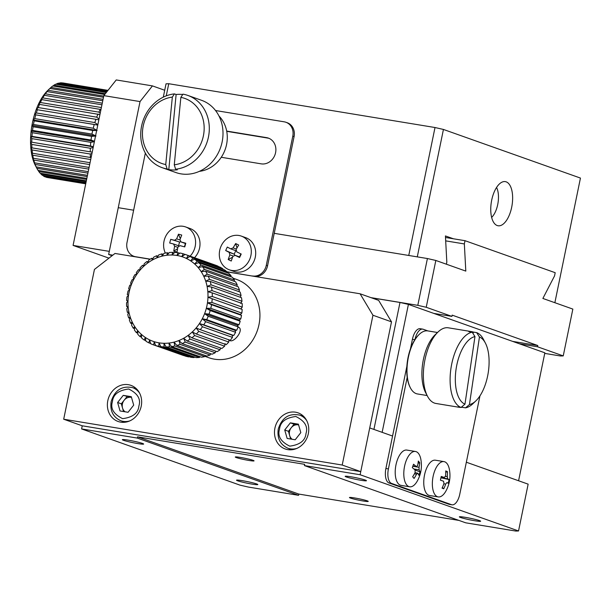 <?xml version="1.0" encoding="UTF-8"?>
<svg xmlns="http://www.w3.org/2000/svg" width="611" height="611" viewBox="0 0 611 611"><rect width="100%" height="100%" fill="white"/><g stroke="black" fill="none" stroke-linecap="round" stroke-linejoin="round"><path stroke-width="0.92" d="M298.58 495.322L137.307 438.087L81.599 428.93L240.024 485.149L248.448 487.074L298.58 495.322L298.84 494.078L458.914 520.412M465.689 522.81L515.829 531.058L518.54 530.967L360.116 474.739L304.415 465.582L465.689 522.81M137.307 438.087L137.559 436.842L304.668 464.329L304.415 465.582M518.54 530.967L528.148 484.156L466.338 462.222L518.586 480.758L544.852 352.814L408.408 304.393L382.142 432.336L392.56 436.04L369.724 427.929L360.116 474.739M81.599 428.93L82.241 425.806L360.757 471.623L391.506 321.837L378.637 300.36L360.085 293.776L227.147 271.91A47.918 42.19 -70.5 0 0 224.543 269.886L194.573 259.247A47.918 42.19 109.5 0 1 197.177 261.271L194.626 263.96L198.72 262.654A47.918 42.19 109.5 0 1 201.05 265.044L198.163 267.58L202.409 266.64A47.918 42.19 109.5 0 1 204.425 269.359L201.218 271.696L205.579 271.147A47.918 42.19 109.5 0 1 207.251 274.148L203.746 276.248L208.183 276.103A47.918 42.19 109.5 0 1 209.481 279.342L205.716 281.159L210.169 281.434A47.918 42.19 109.5 0 1 211.07 284.856L207.083 286.353L211.513 287.048A47.918 42.19 109.5 0 1 212.009 290.607L207.839 291.752L212.193 292.86A47.918 42.19 109.5 0 1 212.277 296.495L207.969 297.267L212.2 298.779A47.918 42.19 109.5 0 1 211.864 302.437L207.465 302.812L211.528 304.721A47.918 42.19 109.5 0 1 210.787 308.334L206.335 308.295L210.199 310.571A47.918 42.19 109.5 0 1 209.054 314.1L204.609 313.642L208.221 316.254A47.918 42.19 109.5 0 1 206.701 319.629L202.294 318.751L205.632 321.676A47.918 42.19 109.5 0 1 203.753 324.846L199.446 323.555L202.47 326.755A47.918 42.19 109.5 0 1 200.263 329.665L196.1 327.977L198.789 331.399A47.918 42.19 109.5 0 1 196.291 334.018L192.312 331.941L194.649 335.546A47.918 42.19 109.5 0 1 191.892 337.822L188.142 335.393L190.105 339.128A47.918 42.19 109.5 0 1 187.142 341.022L183.651 338.265L185.24 342.084A47.918 42.19 109.5 0 1 182.109 343.581L178.908 340.526L180.115 344.375A47.918 42.19 109.5 0 1 176.877 345.436L173.998 342.137L174.83 345.963A47.918 42.19 109.5 0 1 171.531 346.574L168.995 343.061L169.461 346.811A47.918 42.19 109.5 0 1 166.146 346.972L163.977 343.298L164.084 346.926A47.918 42.19 109.5 0 1 160.815 346.62L159.02 342.84L158.799 346.292A47.918 42.19 109.5 0 1 155.622 345.528L154.201 341.694L153.674 344.917A47.918 42.19 109.5 0 1 153.384 344.818A47.918 42.19 109.5 0 1 150.642 343.718L149.603 339.876L148.801 342.832A47.918 42.19 109.5 0 1 145.96 341.213L145.296 337.409L144.257 340.067A47.918 42.19 109.5 0 1 141.645 338.043L141.34 334.347L140.102 336.669A47.918 42.19 109.5 0 1 137.773 334.278L137.811 330.727L136.413 332.682A47.918 42.19 109.5 0 1 134.397 329.963L134.756 326.61L133.244 328.176A47.918 42.19 109.5 0 1 131.571 325.174L132.228 322.058L130.647 323.219A47.918 42.19 109.5 0 1 129.349 319.981L130.258 317.147L128.654 317.888A47.918 42.19 109.5 0 1 127.752 314.459L128.883 311.954L127.309 312.274A47.918 42.19 109.5 0 1 126.813 308.715L128.127 306.554L126.63 306.462A47.918 42.19 109.5 0 1 126.546 302.819L128.005 301.04L126.622 300.536A47.918 42.19 109.5 0 1 126.958 296.877L128.509 295.495L127.294 294.601A47.918 42.19 109.5 0 1 128.035 290.981L129.631 290.011L128.631 288.743A47.918 42.19 109.5 0 1 129.769 285.222L131.365 284.665L130.601 283.061A47.918 42.19 109.5 0 1 132.129 279.693L133.672 279.555L133.19 277.638A47.918 42.19 109.5 0 1 135.069 274.469L136.52 274.751L136.352 272.567A47.918 42.19 109.5 0 1 138.56 269.65L139.866 270.329L140.034 267.916A47.918 42.19 109.5 0 1 142.531 265.304L143.654 266.365L144.173 263.776A47.918 42.19 109.5 0 1 146.93 261.5L147.831 262.913L148.717 260.194A47.918 42.19 109.5 0 1 151.681 258.293L152.322 260.042L153.59 257.231A47.918 42.19 109.5 0 1 156.714 255.742L157.058 257.781L158.707 254.947A47.918 42.19 109.5 0 1 161.946 253.886L161.968 256.169L163.992 253.359A47.918 42.19 109.5 0 1 167.292 252.748L166.971 255.245L169.362 252.503A47.918 42.19 109.5 0 1 172.676 252.351L171.996 255.008L174.738 252.396A47.918 42.19 109.5 0 1 178.007 252.702L176.953 255.467L180.024 253.03A47.918 42.19 109.5 0 1 183.201 253.786L181.773 256.612L185.148 254.405A47.918 42.19 109.5 0 1 185.439 254.504A47.918 42.19 109.5 0 1 188.18 255.604L186.37 258.43L190.021 256.483A47.918 42.19 109.5 0 1 192.862 258.109L190.678 260.897L194.573 259.247M479.467 520.595A10.861 0.802 11.6 0 1 480.636 521.221A10.861 0.802 11.6 0 1 469.836 519.824A10.861 0.802 11.6 0 1 459.357 516.853A10.861 0.802 11.6 0 1 467.575 517.746A10.861 0.802 11.6 0 1 479.467 520.595M365.286 480.078A10.861 0.802 11.6 0 1 366.455 480.704A10.861 0.802 11.6 0 1 355.655 479.307A10.861 0.802 11.6 0 1 345.177 476.336A10.861 0.802 11.6 0 1 353.402 477.222A10.861 0.802 11.6 0 1 365.286 480.078M298.84 494.078L137.559 436.842M236.312 457.57A9.585 0.71 -168.4 0 0 246.798 460.083A9.585 0.71 -168.4 0 0 254.054 460.87A9.585 0.71 -168.4 0 0 244.812 458.25A9.585 0.71 -168.4 0 0 235.281 457.013A9.585 0.71 -168.4 0 0 236.312 457.57M350.493 498.087A9.585 0.71 -168.4 0 0 360.979 500.608A9.585 0.71 -168.4 0 0 368.234 501.387A9.585 0.71 -168.4 0 0 358.985 498.767A9.585 0.71 -168.4 0 0 349.454 497.537A9.585 0.71 -168.4 0 0 350.493 498.087M256.651 483.943A10.861 0.802 11.6 0 1 257.819 484.569A10.861 0.802 11.6 0 1 247.02 483.171A10.861 0.802 11.6 0 1 236.541 480.2A10.861 0.802 11.6 0 1 244.767 481.094A10.861 0.802 11.6 0 1 256.651 483.943M142.47 443.426A10.861 0.802 11.6 0 1 143.646 444.052A10.861 0.802 11.6 0 1 132.839 442.654A10.861 0.802 11.6 0 1 122.36 439.683A10.861 0.802 11.6 0 1 130.586 440.569A10.861 0.802 11.6 0 1 142.47 443.426M408.408 304.393L399.984 302.468L371.259 297.74M373.924 429.418L399.984 302.468M150.138 259.24L114.99 253.458L94.438 269.436L63.689 419.222L82.241 425.806M63.689 419.222L342.206 465.04L360.757 471.623M342.206 465.04L372.954 315.245L391.506 321.837M372.954 315.245L360.085 293.776M308.334 433.657A19.17 16.879 -70.5 0 0 298.038 412.845A19.17 16.879 -70.5 0 0 275.721 425.264A19.17 16.879 -70.5 0 0 285.215 448.97A19.17 16.879 -70.5 0 0 308.334 433.657M141.225 406.17A19.17 16.879 -70.5 0 0 130.93 385.358A19.17 16.879 -70.5 0 0 108.613 397.776A19.17 16.879 -70.5 0 0 118.106 421.483A19.17 16.879 -70.5 0 0 141.225 406.17M290.378 449.833A19.17 16.879 109.5 0 1 289.102 448.657M300.849 415.541A19.17 16.879 109.5 0 1 302.582 415.427M123.262 422.346A19.17 16.879 109.5 0 1 121.986 421.162M133.74 388.054A19.17 16.879 109.5 0 1 135.474 387.939M407.201 377.354L388.405 468.904A12.778 5.98 99.3 0 0 391.552 483.408L451.498 504.686A12.778 5.98 99.3 0 0 451.987 504.808A12.778 5.98 99.3 0 0 459.77 494.23L479.963 395.836M427.876 330.918L423.194 329.253A12.778 5.98 99.3 0 0 422.713 329.13A12.778 5.98 99.3 0 0 414.968 339.517M451.498 504.686L448.993 504.274A12.778 5.98 99.3 0 0 449.482 504.396L451.987 504.808M448.993 504.274L389.047 482.995L391.552 483.408M388.405 468.904L385.9 468.492A12.778 5.98 99.3 0 0 389.047 482.995M385.9 468.492L406.873 366.31M410.462 348.85L412.417 339.296L414.846 339.701M422.713 329.13L420.2 328.718A12.778 5.98 99.3 0 0 412.417 339.296M123.239 395.363L117.618 402.504L120.039 410.966L128.073 412.288L133.702 405.146L131.281 396.684L123.239 395.363L131.495 397.425M123.537 411.539L121.329 403.818L117.618 402.504M121.329 403.818L126.951 396.676M125.056 411.791A7.989 7.034 109.5 0 1 122.536 408.049A7.989 7.034 109.5 0 1 124.14 400.251A7.989 7.034 109.5 0 1 130.968 397.341A7.989 7.034 109.5 0 1 131.502 397.448M290.347 422.85L284.726 429.991L287.147 438.454L295.189 439.775L300.811 432.634L298.389 424.171L290.347 422.85L294.059 424.171L298.603 424.912M290.645 439.026L288.438 431.305L284.726 429.991M288.438 431.305L294.059 424.171M292.165 439.278A7.989 7.034 109.5 0 1 289.645 435.536A7.989 7.034 109.5 0 1 291.248 427.738A7.989 7.034 109.5 0 1 298.076 424.828A7.989 7.034 109.5 0 1 298.611 424.943M544.729 353.395L560.524 355.992L563.243 355.9L572.851 309.09L542.874 298.451L554.536 275.935L555.2 272.697L465.009 240.688L445.503 237.48M433.81 313.412L451.919 316.391L452.171 315.139L537.802 345.528L537.55 346.781L519.442 343.802M563.243 355.9L537.55 346.781M451.919 316.391L426.226 307.272L435.834 260.462L465.803 271.101L464.345 243.934L465.009 240.688M133.633 210.207L118.259 207.679L108.651 254.489L112.096 255.711M464.345 243.934L445.686 240.864M426.226 307.272L417.802 305.34L370.969 297.641M112.791 255.169L108.651 254.489M537.802 345.528L512.667 341.396M435.834 260.462L427.41 258.537L274.224 233.333L408.751 255.467L435.009 127.523L168.751 83.722L166.032 83.822L163.297 97.141M417.802 305.34L427.41 258.537M435.009 127.523L443.433 129.448L580.45 178.076L554.864 302.705M166.261 95.858L168.751 83.722M446.397 264.212L446.824 262.119L445.419 235.945L453.385 238.771M417.282 256.872L443.433 129.448M506.175 181.849A22.363 10.471 99.3 0 0 505.32 181.627A22.363 10.471 99.3 0 0 491.359 201.989A22.363 10.471 99.3 0 0 498.064 225.757A22.363 10.471 99.3 0 0 511.865 206.319A22.363 10.471 99.3 0 0 506.175 181.849M496.56 187.478A17.887 8.378 -80.7 0 1 497.385 189.448A17.887 8.378 -80.7 0 1 491.641 217.409M164.71 90.252L152.445 85.899L140.034 101.579L109.285 251.365L73.083 245.416L103.824 95.622L140.034 101.579M108.964 258.148L73.083 245.416M103.824 95.622L116.235 79.942L152.445 85.899M269.008 138.346A13.419 11.815 -70.5 0 0 267.862 138.094L226.734 131.327M135.291 256.796A12.778 11.25 109.5 0 1 135.168 256.757L133.885 256.299A12.778 11.25 109.5 0 1 127.019 242.43L145.349 153.117M215.53 110.53L284.222 121.826A12.778 11.25 109.5 0 1 285.933 122.269L287.216 122.727A12.778 11.25 109.5 0 1 294.082 136.597L267.565 265.793A12.778 11.25 109.5 0 1 255.505 276.577M267.862 138.094L266.579 137.635A13.419 11.815 109.5 0 1 268.374 138.101A13.419 11.815 109.5 0 1 275.34 153.689A13.419 11.815 109.5 0 1 261.195 163.847L221.258 157.279M266.579 137.635L226.689 131.075M136.161 256.941L135.596 256.742A12.778 11.25 109.5 0 1 133.885 256.299M135.596 256.742L150.275 259.156M226.994 271.773L253.137 276.187M267.565 265.793L266.281 265.334A12.778 11.25 109.5 0 1 252.572 275.981M266.281 265.334L292.799 136.146L294.082 136.597M285.933 122.269A12.778 11.25 109.5 0 1 292.799 136.146M241.292 236.09L245.691 237.656A17.887 15.749 109.5 0 1 254.55 259.782A17.887 15.749 109.5 0 1 233.723 271.368L229.324 269.81A17.887 15.749 109.5 0 1 221.197 245.889A17.887 15.749 109.5 0 1 241.292 236.09A17.887 15.749 109.5 0 1 250.151 258.216A17.887 15.749 109.5 0 1 229.324 269.81M236.816 251.908A31.887 1.634 25 0 0 241.215 254.039L239.596 257.506A31.887 1.634 -155 0 1 235.197 255.375L232.883 256.353L231.225 261.034L228.201 259.522L229.858 254.84L229.156 252.351A31.887 1.634 -155 0 1 225.665 250.533L227.284 247.065A31.887 1.634 25 0 0 230.775 248.876L233.096 247.898L235.655 243.537L238.68 245.049L236.113 249.41L236.816 251.908M240.902 253.886L239.497 256.887L235.021 255.299L239.52 256.91L239.596 257.506M235.418 250.541L230.775 248.876M236.953 247.898L235.655 243.537M229.156 252.351L233.471 253.878L225.665 250.533M228.201 259.522L232.531 257.239M234.693 255.222A1.917 1.688 -70.5 0 0 234.15 254.229L235.815 250.663A1.917 1.688 -70.5 0 0 235.907 250.678M235.09 250.411L235.815 250.663L235.09 250.411M233.471 253.878L234.15 254.229M165.36 253.069A17.887 15.749 109.5 0 1 164.336 239.856A17.887 15.749 109.5 0 1 185.584 226.925L189.99 228.491A17.887 15.749 109.5 0 1 194.497 257.72M185.584 226.925A17.887 15.749 109.5 0 1 190.09 256.154M185.79 243.224L181.07 241.964A31.887 1.184 15.6 0 1 185.79 243.224L184.759 246.913A31.887 1.184 -164.4 0 0 180.039 245.653L177.893 247.073L176.999 252.045L173.73 251.205L174.616 246.233L173.493 243.965L178.061 245.576M173.493 243.965A31.887 1.184 -164.4 0 0 169.69 243.025L170.713 239.336A31.887 1.184 15.6 0 1 174.525 240.276L176.678 238.855L178.473 234.204L181.742 235.044L179.947 239.695L181.07 241.964L185.393 243.491L184.43 246.821M180.306 238.687L178.473 234.204M170.713 239.336L179.588 241.979A1.917 1.688 -70.5 0 0 180.505 241.689M173.73 251.205L177.564 248.677M178.695 245.874A1.917 1.688 -70.5 0 0 178.534 245.775L179.588 241.979M177.816 245.5L173.723 244.049M409.653 486.791L401.06 485.378A17.887 8.378 -80.7 0 1 395.699 466.369A17.887 8.378 -80.7 0 1 406.865 450.078L415.457 451.491A17.887 8.378 -80.7 0 1 418.283 453.209A17.887 8.378 -80.7 0 1 420.834 459.251C422.247 466.995 421.048 474.296 417.229 481.163A17.887 8.378 -80.7 0 1 409.653 486.791A17.887 8.378 -80.7 0 1 404.283 467.782A17.887 8.378 -80.7 0 1 415.457 451.491M416.557 474.128A31.887 26.22 139.4 0 1 414.075 478.428L412.654 476.771A31.887 26.22 -40.6 0 0 415.136 472.471L415.045 469.935L412.303 467.629L413.532 464.215L416.274 466.521L417.596 465.643A31.887 26.22 -40.6 0 0 418.306 461.045L419.726 462.703A31.887 26.22 139.4 0 1 419.016 467.3L419.115 469.836L420.078 471.845L418.848 475.259L417.886 473.25L416.557 474.128L414.464 473.785M412.891 466.101L416.633 466.72L412.937 465.972M415.052 472.647L417.886 473.25M415.159 470.065L420.078 471.845M419.726 462.703L418.054 463.291M438.194 496.919L429.602 495.506A17.887 8.378 -80.7 0 1 424.24 476.496A17.887 8.378 -80.7 0 1 435.406 460.205L443.998 461.618A17.887 8.378 -80.7 0 1 444.823 461.847A17.887 8.378 -80.7 0 1 449.383 469.378C450.796 477.115 449.597 484.424 445.778 491.29A17.887 8.378 -80.7 0 1 438.194 496.919A17.887 8.378 -80.7 0 1 432.832 477.909A17.887 8.378 -80.7 0 1 443.998 461.618M445.671 484.088A31.887 28.03 111.7 0 1 443.746 488.808L442.043 488.128A31.887 28.03 -68.3 0 0 443.976 483.408L443.525 481.208L440.424 480.185L441.226 476.45L444.327 477.474L445.572 475.946A31.887 28.03 -68.3 0 0 445.725 470.936L447.428 471.608A31.887 28.03 111.7 0 1 447.267 476.618L447.718 478.825L449.047 479.559L448.253 483.286L446.924 482.553L445.671 484.088L443.846 483.782M444.434 477.504L441.134 476.947L444.434 477.504M443.746 488.808L442.349 487.494M440.966 477.802L449.047 479.559M447.428 471.608L445.755 472.311M176.953 255.467A44.725 39.379 109.5 0 1 181.773 256.612A44.725 39.379 109.5 0 1 186.37 258.43A44.725 39.379 109.5 0 1 190.678 260.897A44.725 39.379 109.5 0 1 194.626 263.96A44.725 39.379 109.5 0 1 198.163 267.58A44.725 39.379 109.5 0 1 201.218 271.696A44.725 39.379 109.5 0 1 203.746 276.248A44.725 39.379 109.5 0 1 205.716 281.159A44.725 39.379 109.5 0 1 207.083 286.353A44.725 39.379 109.5 0 1 207.839 291.752A44.725 39.379 109.5 0 1 207.969 297.267A44.725 39.379 109.5 0 1 207.465 302.812A44.725 39.379 109.5 0 1 206.335 308.295A44.725 39.379 109.5 0 1 204.609 313.642A44.725 39.379 109.5 0 1 202.294 318.751A44.725 39.379 109.5 0 1 199.446 323.555A44.725 39.379 109.5 0 1 196.1 327.977A44.725 39.379 109.5 0 1 192.312 331.941A44.725 39.379 109.5 0 1 188.142 335.393A44.725 39.379 109.5 0 1 183.651 338.265A44.725 39.379 109.5 0 1 178.908 340.526A44.725 39.379 109.5 0 1 173.998 342.137A44.725 39.379 109.5 0 1 168.995 343.061A44.725 39.379 109.5 0 1 163.977 343.298A44.725 39.379 109.5 0 1 159.02 342.84A44.725 39.379 109.5 0 1 154.201 341.694A44.725 39.379 109.5 0 1 149.603 339.876A44.725 39.379 109.5 0 1 145.296 337.409A44.725 39.379 109.5 0 1 141.34 334.347A44.725 39.379 109.5 0 1 137.811 330.727A44.725 39.379 109.5 0 1 134.756 326.61A44.725 39.379 109.5 0 1 132.228 322.058A44.725 39.379 109.5 0 1 130.258 317.147A44.725 39.379 109.5 0 1 128.883 311.954A44.725 39.379 109.5 0 1 128.127 306.554A44.725 39.379 109.5 0 1 128.005 301.04A44.725 39.379 109.5 0 1 128.509 295.495A44.725 39.379 109.5 0 1 129.631 290.011A44.725 39.379 109.5 0 1 131.365 284.665A44.725 39.379 109.5 0 1 133.672 279.555A44.725 39.379 109.5 0 1 136.52 274.751A44.725 39.379 109.5 0 1 139.866 270.329A44.725 39.379 109.5 0 1 143.654 266.365A44.725 39.379 109.5 0 1 147.831 262.913A44.725 39.379 109.5 0 1 152.322 260.042A44.725 39.379 109.5 0 1 157.058 257.781A44.725 39.379 109.5 0 1 161.968 256.169A44.725 39.379 109.5 0 1 166.971 255.245A44.725 39.379 109.5 0 1 171.996 255.008A44.725 39.379 109.5 0 1 176.953 255.467M218.226 266.495L218.158 266.236A47.918 42.19 -70.5 0 0 215.408 265.136L185.439 254.504M222.939 269.321L222.839 268.748A47.918 42.19 -70.5 0 0 219.991 267.122L190.021 256.483M227.223 272.766L227.147 271.91L197.177 261.271M231.011 276.791L231.027 275.676A47.918 42.19 -70.5 0 0 228.697 273.293L198.72 262.654M234.257 281.32L234.403 279.991A47.918 42.19 -70.5 0 0 232.386 277.279L202.409 266.64M236.908 286.299L237.221 284.787A47.918 42.19 -70.5 0 0 235.556 281.786L205.579 271.147M238.916 291.63L239.451 289.981A47.918 42.19 -70.5 0 0 238.153 286.742L208.183 276.103M240.253 297.244L241.047 295.495A47.918 42.19 -70.5 0 0 240.138 292.066L210.169 281.434M240.665 303.4L241.979 301.246A47.918 42.19 -70.5 0 0 241.482 297.679L211.513 287.048M200.263 329.665L230.24 340.304A47.918 42.19 -70.5 0 0 232.447 337.387L232.272 335.21L233.723 335.485A47.918 42.19 -70.5 0 0 235.602 332.315L235.12 330.406L236.671 330.268A47.918 42.19 -70.5 0 0 238.191 326.893L237.435 325.289L239.023 324.731A47.918 42.19 -70.5 0 0 240.169 321.21L239.161 319.95L240.757 318.973A47.918 42.19 -70.5 0 0 241.505 315.352L240.291 314.459L241.841 313.076A47.918 42.19 -70.5 0 0 242.17 309.418L240.795 308.914L242.246 307.134A47.918 42.19 -70.5 0 0 242.162 303.499L212.193 292.86M196.291 334.018L226.261 344.65A47.918 42.19 -70.5 0 0 228.766 342.038L228.926 339.624M191.892 337.822L221.869 348.461A47.918 42.19 -70.5 0 0 224.619 346.185L225.138 343.596M187.142 341.022L217.111 351.661A47.918 42.19 -70.5 0 0 220.075 349.767L220.647 348.026M182.109 343.581L212.086 354.212A47.918 42.19 -70.5 0 0 215.209 352.723L215.889 351.226M176.877 345.436L206.854 356.076A47.918 42.19 -70.5 0 0 210.092 355.014L210.818 353.761M171.531 346.574L201.5 357.206A47.918 42.19 -70.5 0 0 204.807 356.595L205.525 355.602M166.146 346.972L196.116 357.603A47.918 42.19 -70.5 0 0 199.43 357.45L200.08 356.709M160.815 346.62L190.785 357.259A47.918 42.19 -70.5 0 0 194.061 357.557L194.581 357.061M155.622 345.528L185.591 356.167A47.918 42.19 -70.5 0 0 188.768 356.923L189.105 356.664M153.384 344.818L183.361 355.457A47.918 42.19 -70.5 0 0 183.644 355.556L183.728 355.503M185.072 254.451L183.201 253.786M218.158 266.236L188.18 255.604M222.839 268.748L192.862 258.109M231.027 275.676L201.05 265.044M234.403 279.991L204.425 269.359M237.221 284.787L207.251 274.148M239.451 289.981L209.481 279.342M241.047 295.495L211.07 284.856M241.979 301.246L212.009 290.607M242.246 307.134L212.277 296.495M212.2 298.779L242.17 309.418M241.841 313.076L211.864 302.437M211.528 304.721L241.505 315.352M240.757 318.973L210.787 308.334M210.199 310.571L240.169 321.21M239.023 324.731L209.054 314.1M208.221 316.254L238.191 326.893M236.671 330.268L206.701 319.629M205.632 321.676L235.602 332.315M233.723 335.485L203.753 324.846M202.47 326.755L232.447 337.387M198.789 331.399L228.766 342.038M194.649 335.546L224.619 346.185M190.105 339.128L220.075 349.767M185.24 342.084L215.209 352.723M180.115 344.375L210.092 355.014M174.83 345.963L204.807 356.595M169.461 346.811L199.43 357.45M164.084 346.926L194.061 357.557M158.799 346.292L188.768 356.923M153.674 344.917L183.644 355.556M148.801 342.832L150.573 343.466M144.257 340.067L145.861 340.64M140.102 336.669L141.576 337.188M136.413 332.682L137.781 333.171M133.244 328.176L134.535 328.634M130.647 323.219L131.884 323.662M128.654 317.888L129.876 318.323M127.309 312.274L128.539 312.71M126.63 306.462L127.913 306.913M139.881 270.123L138.56 269.65M143.776 265.747L142.531 265.304M148.152 261.928L146.93 261.5M152.91 258.728L151.681 258.293M157.982 256.192L156.714 255.742M163.274 254.359L161.946 253.886M168.712 253.252L167.292 252.748M174.211 252.893L172.676 252.351M179.695 253.298L178.007 252.702M204.983 356.35L208.901 357.74A41.525 36.561 -70.5 0 0 257.246 330.834A41.525 36.561 -70.5 0 0 236.678 279.464L233.112 278.196M238.519 327.198L238.985 327.45C243.911 330.459 233.303 343.741 229.492 340.289L229.133 339.915M232.272 335.21L199.446 323.555M235.12 330.406L202.294 318.751M237.435 325.289L204.609 313.642M239.161 319.95L206.335 308.295M240.291 314.459L207.465 302.812M240.795 308.914L207.969 297.267M107.91 90.459L61.535 82.829A47.918 22.439 99.3 0 0 59.771 82.936L107.635 90.81M59.351 83.256L59.771 82.936M62.513 82.989L107.979 90.375M107.987 90.367L63.009 82.966A47.918 22.439 99.3 0 0 62.62 82.913M107.368 91.154L58.656 83.142A47.918 22.439 99.3 0 0 56.854 83.699L106.765 91.91M56.174 84.265L56.854 83.699M106.291 92.513L55.716 84.188A47.918 22.439 99.3 0 0 53.905 85.204L105.375 93.666M53.004 86.006L53.905 85.204M104.71 94.514L52.775 85.968A47.918 22.439 99.3 0 0 50.98 87.411L103.733 96.087M103.488 97.264L49.873 88.442L50.98 87.411M102.778 100.746L47.047 91.581L45.306 93.093A44.725 20.942 99.3 0 1 47.65 90.565L49.873 88.442A47.918 22.439 99.3 0 0 48.124 90.298L103.068 99.341M101.945 104.794L44.359 95.324L42.77 96.485A44.725 20.942 99.3 0 1 45.306 93.093L48.124 90.298M47.047 91.581A47.918 22.439 99.3 0 0 45.374 93.819L102.281 103.175M100.975 109.506L41.838 99.624L40.379 100.395A44.725 20.942 99.3 0 1 42.77 96.485L45.374 93.819M44.359 95.324A47.918 22.439 99.3 0 0 42.785 97.905L101.273 107.528A47.918 22.439 -80.7 0 1 101.449 107.223M99.929 114.608L39.524 104.397L38.188 104.771A44.725 20.942 99.3 0 1 40.379 100.395L42.785 97.905M41.838 99.624A47.918 22.439 99.3 0 0 40.387 102.511L98.875 112.134A47.918 22.439 -80.7 0 1 100.326 109.239M98.867 119.802L36.217 109.545A44.725 20.942 99.3 0 1 38.188 104.771L40.387 102.511M39.524 104.397A47.918 22.439 99.3 0 0 38.226 107.551L96.714 117.167A47.918 22.439 -80.7 0 1 98.012 114.02M97.775 125.095L34.499 114.639A44.725 20.942 99.3 0 1 36.217 109.545L38.226 107.551M37.47 109.583A47.918 22.439 99.3 0 0 36.332 112.943L94.82 122.567A47.918 22.439 -80.7 0 1 95.958 119.206M97.791 125.049L34.499 114.639L36.332 112.943M35.682 115.097A47.918 22.439 99.3 0 0 34.743 118.618L93.231 128.234A47.918 22.439 -80.7 0 1 94.17 124.72M34.499 114.639A44.725 20.942 99.3 0 0 33.07 119.97L34.743 118.618M34.208 120.848A47.918 22.439 99.3 0 0 33.468 124.468L91.956 134.092A47.918 22.439 -80.7 0 1 92.704 130.471L34.208 120.848L33.07 119.97A44.725 20.942 99.3 0 0 31.94 125.461L33.468 124.468M33.07 126.752A47.918 22.439 99.3 0 0 32.543 130.41L91.031 140.034A47.918 22.439 -80.7 0 1 91.558 136.368L33.07 126.752L31.94 125.461A44.725 20.942 99.3 0 0 31.138 131.014L32.543 130.41M32.276 132.702A47.918 22.439 99.3 0 0 31.971 136.352L90.459 145.976A47.918 22.439 -80.7 0 1 90.764 142.325L32.276 132.702L31.138 131.014A44.725 20.942 99.3 0 0 30.672 136.551L31.971 136.352M31.848 138.621A47.918 22.439 99.3 0 0 31.764 142.203L90.252 151.826A47.918 22.439 -80.7 0 1 90.336 148.244L31.848 138.621L30.672 136.551A44.725 20.942 99.3 0 0 30.55 141.981L31.764 142.203M31.787 144.402A47.918 22.439 99.3 0 0 31.932 147.862L90.42 157.478A47.918 22.439 -80.7 0 1 90.275 154.025L31.787 144.402L30.55 141.981A44.725 20.942 99.3 0 0 30.771 147.213L31.932 147.862M90.711 159.532L32.1 149.962A47.918 22.439 99.3 0 0 32.467 153.239L90.054 162.709M32.1 149.962L30.771 147.213A44.725 20.942 99.3 0 0 31.337 152.177L32.467 153.239M89.672 164.573L32.773 155.217A47.918 22.439 99.3 0 0 33.361 158.257L89.091 167.422M32.773 155.217L31.337 152.177A44.725 20.942 99.3 0 0 32.23 156.783L33.361 158.257M88.74 169.11L33.796 160.074A47.918 22.439 99.3 0 0 34.598 162.832L88.221 171.653M33.796 160.074L32.23 156.783A44.725 20.942 99.3 0 0 33.445 160.968L34.598 162.832M87.915 173.134L35.163 164.458A47.918 22.439 99.3 0 0 36.164 166.895L87.465 175.334M35.163 164.458L33.445 160.968A44.725 20.942 99.3 0 0 34.964 164.657L36.164 166.895M87.205 176.587L36.843 168.308A47.918 22.439 99.3 0 0 36.904 168.415A47.918 22.439 99.3 0 0 38.027 170.377L86.838 178.404M36.843 168.308L34.964 164.657A44.725 20.942 99.3 0 0 35.339 165.413L36.904 168.415M86.625 179.413L38.821 171.554A47.918 22.439 99.3 0 0 40.166 173.226L86.342 180.825M38.821 171.554L38.188 170.4M86.189 181.574L41.052 174.143A47.918 22.439 99.3 0 0 42.533 175.403L85.983 182.552M41.052 174.143L40.54 173.287M85.891 183.017L43.503 176.052A47.918 22.439 99.3 0 0 45.107 176.862L85.777 183.552M43.503 176.052L43.152 175.502M85.739 183.743L46.146 177.228A47.918 22.439 99.3 0 0 47.452 177.534L85.723 183.827M98.875 112.134L100.189 113.363M96.714 117.167L99.02 119.053M94.82 122.567L97.859 124.69M93.231 128.234L97.126 130.51L92.704 130.471M91.956 134.092L96.003 135.993L91.558 136.368M91.031 140.034L94.453 141.278M94.369 141.699L90.764 142.325M90.459 145.976L93.338 146.724M93.178 147.495L90.336 148.244M90.252 151.826L92.23 152.139M91.963 153.437L90.275 154.025M90.42 157.478L91.123 157.523M90.619 159.967A47.918 22.439 -80.7 0 1 90.588 159.586M93.315 146.854L30.672 136.551M94.43 141.424L31.138 131.014M95.553 135.925L31.94 125.461M96.683 130.433L33.07 119.97M471.745 331.658L448.344 327.809A38.333 17.948 99.3 0 0 447.741 327.733A38.333 17.948 99.3 0 0 438.018 332.01A38.333 17.948 99.3 0 0 424.21 364.011A38.333 17.948 99.3 0 0 427.463 396.165A38.333 17.948 99.3 0 0 435.903 403.459L459.296 407.308A38.333 17.948 -80.7 0 1 457.715 406.888L461.053 407.438A38.333 17.948 -80.7 0 1 450.949 368.41A38.333 17.948 -80.7 0 1 472.196 332.224L468.851 331.674A38.333 17.948 -80.7 0 1 471.134 331.582A38.333 17.948 -80.7 0 1 471.745 331.658A38.333 17.948 -80.7 0 1 473.334 332.079L476.672 332.628A38.333 17.948 -80.7 0 1 483.522 339.502L485.401 343.099A34.499 16.153 -80.7 0 1 475.908 400.839A34.499 16.153 -80.7 0 1 469.439 404.566L465.529 407.843L462.191 407.293A38.333 17.948 -80.7 0 1 461.084 407.407M475.908 400.839L472.975 403.65A38.333 17.948 -80.7 0 1 465.529 407.843M460.938 407.415A38.333 17.948 -80.7 0 1 459.296 407.308M438.018 332.01L435.085 334.828A34.499 16.153 99.3 0 0 422.659 363.621A34.499 16.153 99.3 0 0 425.584 392.56L427.463 396.165M461.053 407.438L464.963 404.161A34.499 16.153 -80.7 0 1 456.081 369.12A34.499 16.153 -80.7 0 1 474.968 336.6L472.196 332.224M476.672 332.628L479.452 337.005A34.499 16.153 -80.7 0 1 485.401 343.099M474.968 336.6L464.963 404.161M469.439 404.566L479.452 337.005M437.507 332.499L427.815 330.902A31.948 14.954 99.3 0 0 427.31 330.841A31.948 14.954 99.3 0 0 419.207 334.408A31.948 14.954 99.3 0 0 407.705 361.078A31.948 14.954 99.3 0 0 410.409 387.87A31.948 14.954 99.3 0 0 417.443 393.95L427.135 395.538M462.191 407.293L462.328 406.368M473.097 333.644L473.334 332.079M419.207 334.408L418.718 334.881A31.306 14.656 99.3 0 0 407.445 361.009A31.306 14.656 99.3 0 0 410.096 387.267L410.409 387.87M162.198 167.681L175.899 172.546A38.333 33.75 -70.5 0 0 220.525 147.709A38.333 33.75 -70.5 0 0 201.538 100.296L187.837 95.431A38.333 33.75 109.5 0 1 208.741 135.436A38.333 33.75 109.5 0 1 175.617 169.224L177.327 169.835A38.333 33.75 109.5 0 1 168.804 169.575L167.093 168.964A38.333 33.75 109.5 0 1 162.198 167.681A38.333 33.75 109.5 0 1 141.294 127.684A38.333 33.75 109.5 0 1 174.418 93.888L176.128 94.499A38.333 33.75 109.5 0 1 180.421 94.331A38.333 33.75 109.5 0 1 182.72 94.491M180.856 97.363A34.499 30.374 109.5 0 1 203.99 131.892A34.499 30.374 109.5 0 1 174.272 164.802L180.856 97.363L182.941 94.155A38.333 33.75 109.5 0 1 187.837 95.431M167.093 168.964L165.749 164.542A34.499 30.374 109.5 0 1 142.615 130.013A34.499 30.374 109.5 0 1 172.333 97.103L174.418 93.888M174.272 164.802L175.617 169.224M172.333 97.103L165.749 164.542M199.369 171.34A31.948 28.129 -70.5 0 0 225.215 149.374A31.948 28.129 -70.5 0 0 218.998 116.029M176.128 94.499L168.804 169.575M129.845 420.88A17.566 15.466 109.5 0 1 123.208 421.369A17.566 15.466 109.5 0 1 120.856 420.765L124.995 422.232M136.749 389.115L132.602 387.649A17.566 15.466 109.5 0 1 139.659 393.232M112.432 401.648C113.119 394.515 118.542 390.299 128.7 389.001C137.681 393.453 141.08 399.12 138.888 406.002C138.201 413.135 132.778 417.351 122.612 418.65C113.631 414.197 110.24 408.53 112.432 401.648M296.961 448.367A17.566 15.466 109.5 0 1 290.317 448.856A17.566 15.466 109.5 0 1 287.964 448.253L292.104 449.719M303.858 416.61L299.711 415.136A17.566 15.466 109.5 0 1 306.768 420.719M279.54 429.136C280.228 422.01 285.65 417.794 295.808 416.488C304.79 420.941 308.188 426.608 305.996 433.489C305.309 440.623 299.886 444.839 289.729 446.137C280.747 441.684 277.348 436.025 279.54 429.136M233.096 247.898L236.32 249.044M233.074 255.978L229.858 254.84M176.678 238.855L179.871 239.986M178.847 241.811L174.525 240.276M177.824 247.371L174.616 246.233M419.115 469.836L413.998 468.996M412.822 466.285L419.016 467.3M447.718 478.825L440.982 477.71M445.511 476.328L447.267 476.618M132.602 387.649C121.956 385.488 114.807 390.124 111.156 401.549C109.858 410.821 113.096 417.229 120.856 420.765M299.711 415.136C289.064 412.975 281.915 417.611 278.265 429.037C276.966 438.316 280.205 444.716 287.964 448.253"/></g></svg>
